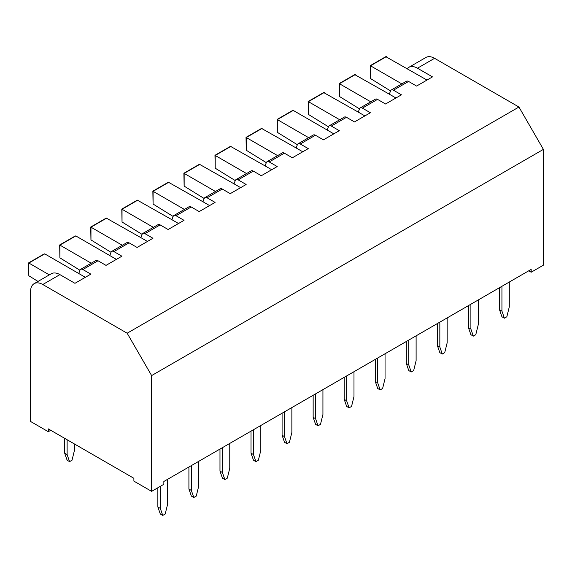 <?xml version="1.0" encoding="UTF-8"?>
<svg xmlns="http://www.w3.org/2000/svg" width="572" height="572" viewBox="0 0 572 572"><rect width="100%" height="100%" fill="white"/><g stroke="black" fill="none" stroke-linecap="round" stroke-linejoin="round"><path stroke-width="0.86" d="M50.744 430.294L48.298 431.703L30.566 421.471L30.566 291.57A17.296 9.981 60 0 1 34.148 283.655L51.266 273.766A17.296 9.981 -120 0 1 59.91 274.624L74.953 283.312L90.848 274.131L82.854 269.519A4.326 2.495 -120 0 0 80.695 269.305A4.326 2.495 -120 0 0 79.973 270.198L78.736 273.495L44.752 253.868L44.137 253.932L28.6 262.898L49.342 274.882M37.995 281.431L28.829 275.768L28.621 262.913M78.736 273.495L85.342 277.306M80.695 269.305L95.853 260.546A4.326 2.495 60 0 1 98.019 260.76L106.013 265.379L121.907 256.199L113.914 251.587A4.326 2.495 -120 0 0 111.747 251.373A4.326 2.495 -120 0 0 111.032 252.266L109.795 255.562L75.811 235.936L75.197 236L59.66 244.973L91.248 263.206M79.958 270.241L59.888 257.836L59.681 244.98M109.795 255.562L116.402 259.373M111.747 251.373L126.912 242.614A4.326 2.495 60 0 1 129.072 242.828L137.073 247.447L152.967 238.267L144.973 233.655A4.326 2.495 -120 0 0 142.807 233.44A4.326 2.495 -120 0 0 142.092 234.334L140.848 237.63L106.256 218.068L90.719 227.041L122.308 245.274M111.018 252.309L90.948 239.904L90.719 227.041M140.848 237.63L147.462 241.448M142.807 233.44L157.972 224.682A4.326 2.495 60 0 1 160.131 224.896L168.125 229.515L184.027 220.334L176.033 215.723A4.326 2.495 -120 0 0 173.867 215.508A4.326 2.495 -120 0 0 173.152 216.402L171.907 219.698L137.316 200.136L121.779 209.109L153.368 227.341M142.078 234.377L122.029 221.986L121.793 209.116M171.907 219.698L178.521 223.516M173.867 215.508L189.032 206.757A4.326 2.495 60 0 1 191.191 206.964L199.185 211.583L215.086 202.402L207.085 197.79A4.326 2.495 -120 0 0 204.926 197.576A4.326 2.495 -120 0 0 204.211 198.47L202.967 201.766L168.375 182.203L152.831 191.177L184.42 209.416M173.13 216.445L153.067 204.04L152.853 191.191M202.967 201.766L209.581 205.584M204.926 197.576L220.091 188.824A4.326 2.495 60 0 1 222.251 189.039L230.244 193.651L246.139 184.477L238.145 179.858A4.326 2.495 -120 0 0 235.986 179.644A4.326 2.495 -120 0 0 235.271 180.537L234.027 183.834L199.428 164.271L183.891 173.244L215.48 191.484M204.19 198.52L184.127 186.107L183.891 173.244M234.027 183.834L240.64 187.652M235.986 179.644L251.151 170.892A4.326 2.495 60 0 1 253.31 171.107L261.304 175.718L277.198 166.545L269.205 161.926A4.326 2.495 -120 0 0 267.045 161.712A4.326 2.495 -120 0 0 266.323 162.605L265.086 165.901L230.487 146.339L214.95 155.312L246.539 173.552M235.249 180.588L215.186 168.175L214.972 155.327M265.086 165.901L271.7 169.72M267.045 161.712L282.203 152.96A4.326 2.495 60 0 1 284.37 153.174L292.363 157.786L308.258 148.613L300.264 143.994A4.326 2.495 -120 0 0 298.105 143.779A4.326 2.495 -120 0 0 297.383 144.673L296.146 147.969L261.547 128.407L246.01 137.38L277.599 155.62M266.309 162.655L246.246 150.243L246.031 137.394M296.146 147.969L302.76 151.787M298.105 143.779L313.263 135.028A4.326 2.495 60 0 1 315.429 135.242L323.423 139.854L339.318 130.681L331.324 126.062A4.326 2.495 -120 0 0 329.165 125.847A4.326 2.495 -120 0 0 328.442 126.741L327.205 130.037L293.221 110.417L292.607 110.482L277.07 119.448L308.658 137.688M297.368 144.723L277.32 132.325L277.091 119.462M327.205 130.037L333.812 133.855M329.165 125.847L344.323 117.096A4.326 2.495 60 0 1 346.482 117.31L354.483 121.922L370.377 112.748L362.383 108.129A4.326 2.495 -120 0 0 360.217 107.915A4.326 2.495 -120 0 0 359.502 108.816L358.265 112.105L323.666 92.55L308.129 101.516L339.718 119.755M328.428 126.791L308.358 114.386L308.151 101.53M358.265 112.105L364.872 115.923M360.217 107.915L375.382 99.163A4.326 2.495 60 0 1 377.541 99.378L385.542 103.997L401.437 94.816L393.443 90.197A4.326 2.495 -120 0 0 391.277 89.983A4.326 2.495 -120 0 0 390.562 90.884L389.317 94.173L354.726 74.617L339.189 83.584L370.778 101.823M359.488 108.859L339.418 96.454L339.189 83.584M389.317 94.173L395.931 97.991M426.991 80.059L385.785 56.685L370.248 65.651L401.837 83.891M390.547 90.927L370.477 78.521L370.263 65.666M407.243 68.661A17.296 9.981 60 0 1 408.808 67.346A17.296 9.981 60 0 1 417.453 68.204L432.496 76.884L416.595 86.065L408.601 81.446A4.326 2.495 60 0 0 406.442 81.231L391.277 89.983M69.569 461.64L67.124 460.224L64.679 453.167L67.124 454.583L69.569 461.64L72.015 460.224L74.46 450.343L74.46 443.986M160.303 508.372L162.748 515.436L160.303 514.021L157.858 506.964L160.303 508.372L160.303 486.35M162.748 515.436L165.194 514.021L167.639 504.139L167.639 479.286M191.363 490.44L193.808 497.504L191.363 496.088L188.917 489.031L191.363 490.44L191.363 465.594M193.808 497.504L196.253 496.088L198.698 486.207L198.698 461.354M222.422 472.508L224.867 479.572L222.422 478.156L219.977 471.099L222.422 472.508L222.422 447.661M224.867 479.572L227.313 478.156L229.758 468.275L229.758 443.422M253.482 454.583L255.927 461.64L253.482 460.224L251.029 453.167L253.482 454.583L253.482 429.729M255.927 461.64L258.372 460.224L260.818 450.343L260.818 425.497M284.534 436.651L286.98 443.708L284.534 442.299L282.089 435.235L284.534 436.651L284.534 411.797M286.98 443.708L289.425 442.299L291.87 432.411L291.87 407.564M315.594 418.718L318.039 425.775L315.594 424.367L313.149 417.303L315.594 418.718L315.594 393.865M318.039 425.775L320.484 424.367L322.93 414.478L322.93 389.632M346.653 400.786L349.099 407.843L346.653 406.435L344.208 399.37L346.653 400.786L346.653 375.933M349.099 407.843L351.544 406.435L353.989 396.546L353.989 371.7M377.713 382.854L380.158 389.911L377.713 388.502L375.268 381.438L377.713 382.854L377.713 358M380.158 389.911L382.604 388.502L385.049 378.614L385.049 353.768M408.773 364.922L411.218 371.979L408.773 370.57L406.327 363.513L408.773 364.922L408.773 340.068M411.218 371.979L413.663 370.57L416.109 360.689L416.109 335.835M439.832 346.99L442.278 354.047L439.832 352.638L437.387 345.581L439.832 346.99L439.832 322.136M442.278 354.047L444.723 352.638L447.168 342.757L447.168 317.903M470.892 329.057L473.337 336.122L470.892 334.706L468.447 327.649L470.892 329.057L470.892 304.211M473.337 336.122L475.782 334.706L478.228 324.825L478.228 299.971M64.679 438.345L64.679 453.167M157.858 487.759L157.858 506.964M188.917 467.002L188.917 489.031M219.977 449.07L219.977 471.099M251.029 431.138L251.029 453.167M282.089 413.206L282.089 435.235M313.149 395.281L313.149 417.303M344.208 377.348L344.208 399.37M375.268 359.416L375.268 381.438M406.327 341.484L406.327 363.513M437.387 323.552L437.387 345.581M468.447 305.62L468.447 327.649M67.124 439.754L67.124 454.583M504.397 318.189L501.944 316.774L499.499 309.717L501.944 311.125L504.397 318.189L506.842 316.774L509.287 306.892L509.287 282.039M501.944 286.279L501.944 311.125M499.499 287.687L499.499 309.717M34.148 283.655A17.296 9.981 60 0 1 42.793 284.513L127.163 333.219L151.623 375.582L151.623 491.362L163.849 484.298L163.849 481.474L531.173 269.405L531.173 272.229L528.728 270.813M48.298 431.703L48.298 428.878L133.891 478.299L133.891 481.123L151.623 491.362M531.173 272.229L543.4 265.165L543.4 149.385L518.947 107.028L434.57 58.315A17.296 9.981 -120 0 0 425.925 57.465L408.808 67.346M543.4 149.385L151.623 375.582M518.947 107.028L127.163 333.219M28.85 275.783L28.85 263.048L44.752 253.868M59.91 257.85L59.91 245.116L75.811 235.936M90.969 239.918L90.969 227.184L106.864 218.011M122.029 221.986L122.029 209.252L137.923 200.078M153.089 204.054L153.089 191.32L168.983 182.146M184.148 186.122L184.148 173.387L200.043 164.214M215.208 168.189L215.208 155.455L231.102 146.282M246.267 150.257L246.267 137.53L262.162 128.35M277.32 132.325L277.32 119.598L293.221 110.417M308.38 114.4L308.38 101.666L324.274 92.485M339.439 96.468L339.439 83.734L355.334 74.553M370.499 78.536L370.499 65.801L386.393 56.621M393.443 90.197L408.601 81.446M362.383 108.129L377.541 99.378M331.324 126.062L346.482 117.31M300.264 143.994L315.429 135.242M269.205 161.926L284.37 153.174M238.145 179.858L253.31 171.107M207.085 197.79L222.251 189.039M176.033 215.723L191.191 206.964M144.973 233.655L160.131 224.896M113.914 251.587L129.072 242.828M82.854 269.519L98.019 260.76M434.57 58.315L417.453 68.204M59.91 274.624L42.793 284.513"/></g></svg>
